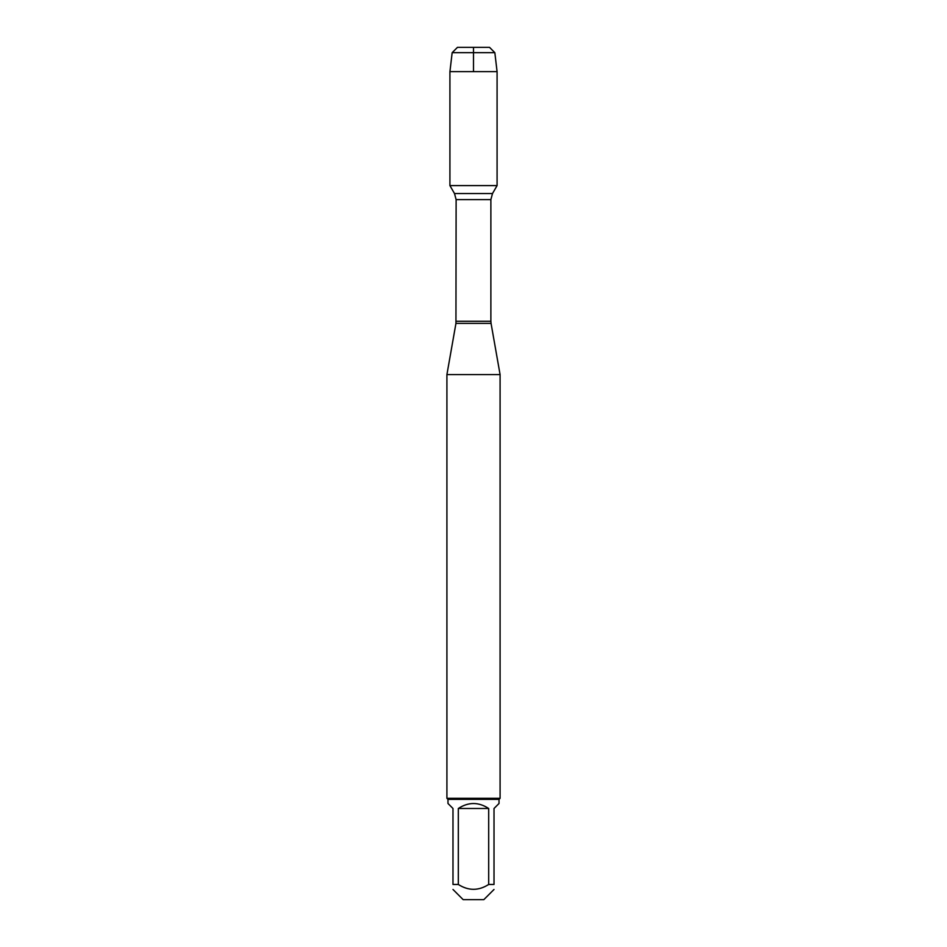 <?xml version="1.0" encoding="UTF-8"?>
<svg xmlns="http://www.w3.org/2000/svg" width="947" height="947" viewBox="0 0 947 947"><rect width="100%" height="100%" fill="white"/><g stroke="black" fill="none" stroke-linecap="round" stroke-linejoin="round"><path stroke-width="1.42" d="M473.5 71.652L473.5 47.35L457.472 47.35L452.157 52.665L449.92 71.652L449.92 185.6L454.501 193.543L456.123 199.616L455.945 323.377L491.055 323.377L500.087 374.586L446.913 374.586L446.913 798.321L500.087 798.321L500.087 374.586M449.92 185.6L497.08 185.6L449.92 185.6M494.014 889.47L483.834 899.65L463.166 899.65L452.986 889.47M488.688 808.489C478.566 801.872 468.434 801.872 458.312 808.489L488.688 808.489L488.688 884.462C478.566 890.926 468.434 890.926 458.312 884.462L452.986 884.462C452.986 890.926 452.986 890.926 452.986 884.462L452.986 808.489L447.978 803.482L447.978 799.375L499.022 799.375L499.022 803.482L494.014 808.489L494.014 884.462C494.014 890.926 494.014 890.926 494.014 884.462L488.688 884.462M458.312 808.489L458.312 884.462M499.022 799.375L500.087 798.321M452.157 52.665L457.472 47.35L489.528 47.35L494.843 52.665L452.157 52.665L449.92 71.652L497.08 71.652L497.08 185.6L492.499 193.543L454.501 193.543M494.843 52.665L497.08 71.652M449.92 71.652L449.92 185.6L473.5 185.6M456.123 321.27L490.877 321.27L490.877 199.616L456.123 199.616M455.945 323.377L446.913 374.586M490.877 199.616L492.499 193.543M491.055 323.377L490.877 321.27M447.978 799.375L446.913 798.321"/></g></svg>
